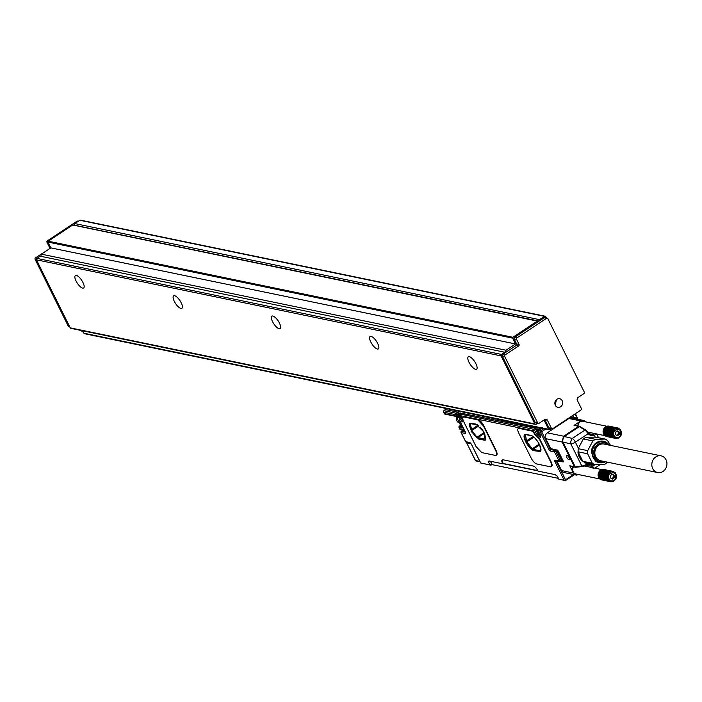 <?xml version="1.0" encoding="UTF-8"?>
<svg xmlns="http://www.w3.org/2000/svg" width="702" height="702" viewBox="0 0 702 702"><rect width="100%" height="100%" fill="white"/><g stroke="black" fill="none" stroke-linecap="round" stroke-linejoin="round"><path stroke-width="1.05" d="M545.147 316.216A1.062 0.939 101.7 0 0 544.489 316.356L539.496 319.656L74.833 223.578L79.826 220.27A1.062 0.939 101.7 0 1 80.493 220.138L545.147 316.216A1.062 0.939 101.7 0 1 545.77 316.707L546.41 318.015M539.496 319.656A1.062 0.939 101.7 0 0 539.11 321.112L514.487 337.416A1.062 0.939 101.7 0 0 514.101 338.873L516.619 343.954L519.076 344.463L516.558 339.382A1.062 0.939 101.7 0 1 516.944 337.925L546.56 318.322A1.062 0.939 101.7 0 1 547.841 318.673L584.31 392.137A1.062 0.939 101.7 0 1 583.924 393.594L578.106 397.455A2.132 1.878 101.7 0 0 577.342 400.368L581.388 408.529A1.062 0.939 101.7 0 1 581.01 409.986L552.72 428.711A1.062 0.939 101.7 0 1 551.439 428.352L547.384 420.191A2.132 1.878 101.7 0 0 544.822 419.48L538.996 423.332A1.062 0.939 101.7 0 1 537.714 422.981L504.668 356.405A1.062 0.939 101.7 0 1 505.054 354.949L518.699 345.919A1.062 0.939 101.7 0 0 519.076 344.463M547.227 318.182L544.77 317.673A1.062 0.939 101.7 0 0 544.103 317.813L539.11 321.112L74.245 225.175M74.833 223.578A1.062 0.939 101.7 0 0 74.456 225.035L74.552 225.237M78.37 221.235L77.65 221.086A1.062 0.939 101.7 0 0 76.992 221.227L47.367 240.83A1.062 0.939 101.7 0 0 46.99 242.287L49.509 247.367L50.728 247.622M73.403 225.167A0.641 0.562 101.7 0 0 73.069 224.93L537.732 321.007A0.641 0.562 101.7 0 1 538.101 321.305L538.276 321.665M537.732 321.007A0.641 0.562 101.7 0 0 537.328 321.095L512.872 337.285A0.641 0.562 101.7 0 0 512.644 338.153L515.522 343.962L506.037 350.237L505.422 352.571L502.597 354.44A1.062 0.939 101.7 0 0 502.211 355.905L504.668 356.405M516.619 343.954A1.062 0.939 101.7 0 1 516.242 345.41L505.422 352.571M558.774 398.639A4.405 3.887 101.7 0 0 554.878 402.729A4.405 3.887 101.7 0 0 557.871 407.335A4.405 3.887 101.7 0 0 558.748 407.406A4.405 3.887 101.7 0 0 562.644 403.317A4.405 3.887 101.7 0 0 559.652 398.71A4.405 3.887 101.7 0 0 558.774 398.639M544.813 419.48A2.132 1.878 101.7 0 1 544.928 419.682L548.982 427.851A1.062 0.939 101.7 0 0 549.596 428.343L552.053 428.852M504.826 352.246L40.163 256.169L36.837 258.371A1.062 0.939 101.7 0 0 36.451 259.828L501.114 355.905A1.062 0.939 101.7 0 1 501.491 354.449L504.826 352.246L505.089 352.79M501.114 355.905L534.88 423.929A1.062 0.939 101.7 0 0 536.161 424.289L537.618 423.324M548.604 429.308L83.942 333.222A1.062 0.939 101.7 0 0 84.556 333.722L549.218 429.799A1.062 0.939 101.7 0 1 548.604 429.308L544.103 420.235A1.062 0.939 101.7 0 0 543.971 420.042M549.218 429.799A1.062 0.939 101.7 0 0 549.885 429.659L551.333 428.703M502.211 355.905L535.257 422.472A1.062 0.939 101.7 0 0 535.88 422.964L538.329 423.473M81.52 330.554L81.871 331.256A1.062 0.939 101.7 0 0 82.485 331.756L83.292 331.923M49.359 248.877L35.486 257.853A1.062 0.939 101.7 0 0 35.1 259.31L68.147 325.886A1.062 0.939 101.7 0 0 68.761 326.377L69.568 326.544M49.122 248.824A1.062 0.939 101.7 0 0 49.509 247.367M83.942 333.222L82.739 330.8M36.451 259.828L70.218 327.852A1.062 0.939 101.7 0 0 70.832 328.343L535.494 424.42M73.069 224.93A0.641 0.562 101.7 0 0 72.675 225.009L48.21 241.198A0.641 0.562 101.7 0 0 47.982 242.076L50.86 247.885L41.374 254.159L40.813 256.3M515.522 343.962L50.86 247.885M506.037 350.237L41.374 254.159M556.379 399.684L555.247 405.142M82.95 282.467A7.459 2.624 56.5 0 1 83.635 287.978A7.459 2.624 56.5 0 1 76.079 281.046A7.459 2.624 56.5 0 1 75.395 275.535A7.459 2.624 56.5 0 1 82.95 282.467M181.186 302.781A7.459 2.624 56.5 0 1 181.871 308.292A7.459 2.624 56.5 0 1 174.315 301.36A7.459 2.624 56.5 0 1 173.631 295.84A7.459 2.624 56.5 0 1 181.186 302.781M279.422 323.087A7.459 2.624 56.5 0 1 280.107 328.597A7.459 2.624 56.5 0 1 272.551 321.665A7.459 2.624 56.5 0 1 271.867 316.154A7.459 2.624 56.5 0 1 279.422 323.087M377.658 343.401A7.459 2.624 56.5 0 1 378.343 348.912A7.459 2.624 56.5 0 1 370.788 341.979A7.459 2.624 56.5 0 1 370.103 336.469A7.459 2.624 56.5 0 1 377.658 343.401M475.895 363.715A7.459 2.624 56.5 0 1 476.579 369.226A7.459 2.624 56.5 0 1 469.024 362.293A7.459 2.624 56.5 0 1 468.339 356.783A7.459 2.624 56.5 0 1 475.895 363.715M477.518 424.754L470.243 423.657L471.858 430.502L476.991 437.258L484.09 432.564M483.125 430.888L480.282 427.149M476.991 437.258L485.696 439.417L484.74 433.889M470.024 423.052A9.591 3.378 -123.5 0 0 472.086 431.704A9.591 3.378 -123.5 0 0 479.598 439.022L479.097 439.347L471.375 431.669L469.752 423.183L475.903 424.043L483.625 431.721L485.249 440.198L479.097 439.347M485.486 440.005A9.591 3.378 -123.5 0 1 484.512 440.031L479.598 439.022M463.557 416.918L477.808 419.875L483.45 425.93L495.7 450.596C497.165 453.861 497.086 455.475 495.454 455.431L481.704 452.579L476.053 446.533L463.803 421.867C462.337 418.594 462.425 416.979 464.048 417.032L464.382 416.812A6.397 2.246 56.5 0 0 463.557 416.918A6.397 2.246 56.5 0 0 463.408 417.049M477.808 419.875L478.141 419.656A6.397 2.246 56.5 0 1 483.783 425.702L496.033 450.377A6.397 2.246 56.5 0 1 496.612 455.098L495.454 455.431M574.868 414.048L577.509 418.216L575.368 413.715M574.411 474.701L565.479 480.616L558.792 479.141L557.353 476.237L555.993 475.272M577.377 418.603L577.132 418.611A4.905 4.326 101.7 0 0 576.131 418.26A4.905 4.326 101.7 0 0 573.99 418.418M557.476 450.157L550.754 448.648L551.421 448.824L550.535 448.28L545.761 438.662L562.144 442.049L574.385 466.725L569.796 465.777L572.946 472.121A5.326 4.703 101.7 0 0 576.026 474.587A5.326 4.703 101.7 0 0 578.141 474.482M570.34 417.944A4.265 3.764 101.7 0 0 568.918 418.515L547.288 432.836A4.265 3.764 101.7 0 0 545.761 438.662M573.516 474.517L565.522 479.808L556.335 461.311L555.019 461.758A2.132 0.746 56.5 0 1 555.098 460.143L559.029 460.96L560.354 460.512L555.844 451.439L556.844 450.781L561.346 459.845L560.354 460.512L560.45 461.293L561.442 460.635L561.811 459.275L557.3 450.351M556.783 460.863L561.609 470.594A4.265 3.764 101.7 0 0 564.075 472.56L575.859 475A4.265 3.764 101.7 0 0 578.404 474.534M444.568 408.16L539.478 428.22A1.062 0.939 -78.3 0 1 539.364 427.764M539.478 428.22L540.128 429.519M575.113 418.19L577.132 418.611M561.609 470.594L573.402 473.025L572.946 472.121A5.326 4.703 101.7 0 1 573.078 466.821M568.322 459.415A2.624 0.921 56.5 0 1 566.637 457.151A2.624 0.921 56.5 0 1 566.488 455.387A2.624 0.921 56.5 0 1 567.541 455.738A2.624 0.921 56.5 0 1 569.225 458.002A2.624 0.921 56.5 0 1 569.375 459.757A2.624 0.921 56.5 0 1 568.322 459.415M574.052 425.359L578.65 426.307A1.062 0.939 -78.3 0 1 579.317 426.175L574.719 425.228A1.062 0.939 101.7 0 0 574.052 425.359L579.878 421.507L577.421 425.781M585.521 421.841A4.265 3.764 101.7 0 0 583.371 420.41A4.265 3.764 101.7 0 0 580.712 420.954L579.878 421.507A5.326 4.703 101.7 0 1 583.204 420.823A5.326 4.703 101.7 0 1 585.108 421.762M558.792 479.141L564.197 480.256L565.522 479.808L565.479 480.616L564.197 480.256L555.019 461.758M444.682 408.617L445.129 409.52L458.388 412.267L458.985 413.46M462.513 413.469L535.995 428.308L536.591 429.501M461.793 413.952A2.72 0.956 -123.5 0 0 460.389 413.066M539.399 430.001A2.72 0.956 -123.5 0 0 537.995 429.115M575.543 467.155A1.062 0.939 -78.3 0 1 575.008 467.216L570.41 466.268A1.062 0.939 -78.3 0 1 569.796 465.777M547.288 432.836L563.671 436.223A4.265 1.501 56.5 0 1 564.382 436.539L563.487 436.346M584.213 466.058A3.194 1 -26.4 0 1 582.914 466.382A1.062 0.772 -96.1 0 1 581.826 466.031L570.884 443.971A4.265 2.545 -76.5 0 1 572.332 438.443L584.906 430.115L579.361 426.623A4.265 1.501 56.5 0 0 578.65 426.307L563.452 436.381L562.144 442.049A4.265 1.334 153.6 0 0 562.934 442.067A4.265 2.545 -76.5 0 1 564.382 436.539L579.361 426.623A1.062 0.79 -57.8 0 1 580.466 426.904M539.364 433.415L539.469 433.643A5.756 2.027 56.5 0 1 538.443 437.653A5.756 2.027 56.5 0 1 534.169 432.546L533.836 432.765A5.756 2.027 -123.5 0 0 538.109 437.881A2.132 0.746 56.5 0 1 539.689 439.768L550.71 461.969A6.397 2.246 56.5 0 1 551.298 466.69A6.397 2.246 56.5 0 1 550.465 466.804L536.714 463.961A6.397 2.246 56.5 0 1 531.063 457.906L518.822 433.239A6.397 2.246 56.5 0 1 518.234 428.518A6.397 2.246 56.5 0 1 519.068 428.404L532.467 430.888A2.132 0.746 56.5 0 1 534.152 432.546M490.54 461.284L488.531 461.547L488.592 462.021L490.031 464.926L491.698 463.82M471.516 444.489L470.243 442.971A1.062 0.939 -78.3 0 1 469.629 442.471A2.132 0.746 56.5 0 1 471.516 444.489L480.589 462.776M519.068 428.404L532.134 431.107A2.132 0.746 56.5 0 1 534.011 433.125L533.836 432.765M518.418 428.422A6.397 2.246 56.5 0 1 518.567 428.299A6.397 2.246 56.5 0 1 519.401 428.185M538.109 437.881L538.443 437.653A2.132 0.746 56.5 0 1 540.022 439.549L551.044 461.749A6.397 2.246 56.5 0 1 551.632 466.47A6.397 2.246 56.5 0 1 551.447 466.567M539.022 451.737A9.591 3.378 -123.5 0 0 540.268 451.579A9.591 3.378 -123.5 0 0 538.645 443.094A9.591 3.378 -123.5 0 0 530.923 435.415L526.009 434.398A9.591 3.378 -123.5 0 0 524.763 434.564A9.591 3.378 -123.5 0 0 526.386 443.041A9.591 3.378 -123.5 0 0 534.108 450.728L539.522 451.412L534.108 450.728M490.031 464.926L480.694 462.995L490.821 465.18L490.031 464.926L490.821 465.18L491.988 464.408M502.948 463.636L537.934 470.866M490.619 461.302L492.295 464.689L558.406 478.36M586.96 431.221A3.194 1.123 56.5 0 0 586.012 430.396A1.062 0.79 -57.8 0 0 584.906 430.115A4.265 1.501 56.5 0 1 586.389 431.467L588.171 433.696A7.459 6.581 101.7 0 0 594.401 435.424L593.699 434.301L594.822 433.546M586.389 431.467L587.1 431.265L588.364 432.818L591.145 434.433A6.397 5.642 101.7 0 0 593.699 434.301M579.036 453.711A13.215 11.662 101.7 0 0 581.844 459.38L578.088 451.816L578.167 448.666L583.336 438.961L585.801 437.328L595.235 437.1L594.401 435.424L596.173 434.187L595.831 433.775M564.382 436.539L572.332 438.443A4.265 1.501 56.5 0 1 575.386 442.163L588.171 433.696L588.469 432.88L585.749 430.045L579.317 426.175A1.062 0.939 -78.3 0 1 579.791 426.465M578.395 448.245L575.386 442.163A4.265 1.334 -26.4 0 1 570.884 443.971L562.934 442.067L575.184 466.742L581.826 466.031A4.265 1.334 -26.4 0 0 583.801 465.514L584.397 465.988L583.801 465.514L586.442 464.452L586.161 465.373L588.715 465.242A6.397 5.642 101.7 0 0 586.354 465.312M584.397 465.988L586.161 465.373M578.167 448.666L587.706 450.64L587.627 453.79L592.321 463.25L582.792 461.275L585.178 462.793L594.717 464.759L592.321 463.25M578.088 451.816L587.627 453.79M605.765 461.819L595.84 461.819L591.312 452.158A11.188 9.872 -78.3 0 1 598.367 441.681A11.188 9.872 -78.3 0 1 609.222 445.121M595.235 437.1L605.203 439.057L607.599 440.575L610.459 445.375M605.203 439.057L595.34 439.303L592.874 440.935L587.706 450.64M461.486 426.948L462.091 428.167L461.688 426.544M461.6 417.944L459.283 415.575L459.986 415.698L459.749 414.206L460.951 415.917M461.161 416.619L461.337 418.12M460.626 415.786L459.643 416.304M539.206 433.985L536.89 431.625L537.6 431.748L537.355 430.256L538.557 431.967M538.767 432.66L538.943 434.161M538.232 431.827L537.249 432.344M609.406 481.212L609.713 480.668L608.625 480.58L609.038 480.063L608.283 480.194L608.748 479.694L607.721 479.308L608.283 478.869L607.511 478.825L608.116 478.422L607.344 478.308L607.985 477.948L607.23 477.772L607.906 477.457L607.16 476.676L607.888 476.465L607.195 476.123L607.941 475.965L607.283 475.57L608.046 475.473L607.423 475.035L608.195 475L607.853 474.008L608.625 474.096L608.134 473.534L608.897 473.683L608.458 473.095L609.204 473.306L608.818 472.692L609.547 472.964L609.634 472.025L610.301 472.402L610.547 471.551L611.144 472.025L611.03 471.393L611.582 471.911L611.521 471.296L612.021 471.849L612.012 471.253L612.469 471.841L612.995 471.349L615.487 472.92L616.602 475.886L615.917 479.106L613.688 481.353L610.775 481.774L610.915 481.247L609.845 481.449L610.091 480.914L600.315 479.334L600.131 478.694M615.549 478.79A4.265 3.764 -78.3 0 1 610.319 480.335A4.265 3.764 -78.3 0 1 609.196 474.534C613.969 471.217 616.084 472.63 615.549 478.79M607.423 475.035L598.341 473.148L598.534 472.63L607.616 474.508M608.195 475L598.622 473.016M607.283 475.57L598.201 473.692L598.341 473.148M608.046 475.473L598.473 473.499M607.195 476.123L598.104 474.245L598.201 473.692M607.941 475.965L598.367 473.99M607.16 476.676L598.069 474.798L598.104 474.245M607.888 476.465L598.306 474.482M607.169 477.228L598.078 475.351L598.069 474.798M607.871 476.965L598.297 474.982M607.23 477.772L598.148 475.895L598.078 475.351M607.906 477.457L598.332 475.482M607.344 478.308L598.262 476.43L598.148 475.895M607.985 477.948L598.411 475.965M607.511 478.825L598.42 476.948L598.534 476.439M607.721 479.308L598.639 477.43L598.709 476.886M607.985 479.773L598.894 477.895L598.92 477.316M608.283 480.194L599.192 478.316L599.175 477.711M608.625 480.58L599.534 478.703L599.455 478.08M609.003 480.923L599.912 479.036L599.78 478.404M610.301 481.642L601.21 479.764L600.921 479.124M610.775 481.774L601.684 479.896L601.333 479.264M611.258 481.844L610.801 481.747M607.853 474.008L598.771 472.13L599.052 471.656L608.134 473.534M608.625 474.096L599.043 472.121M608.388 474.534L598.534 472.63M608.897 473.683L599.052 471.656M608.458 473.095L599.368 471.217L599.315 471.709M608.818 472.692L599.727 470.814L599.622 471.332M609.213 472.341L600.122 470.454L599.964 470.989M609.634 472.025L600.543 470.147L600.333 470.682M610.082 471.762L600.991 469.884L600.728 470.428M610.547 471.551L601.456 469.673L601.14 470.208M611.03 471.393L601.939 469.515L601.561 470.042M611.521 471.296L602.43 469.419L602 469.928M612.012 471.253L602.93 469.375L602.448 469.866M612.504 471.27L603.422 469.392L602.895 469.857M612.995 471.349L603.904 469.471L603.334 469.901M613.469 471.481L613.013 471.384M614.426 437.881L614.733 437.346L614.022 437.592L614.382 437.056L613.645 437.249L614.057 436.732L613.004 436.442L613.513 435.968L612.741 435.986L613.136 435.091L612.363 434.986L613.013 434.617L612.249 434.45L612.899 433.634L612.179 433.345L612.907 433.134L612.214 432.792L612.969 432.643L612.311 432.239L613.223 431.669L612.635 431.177L613.408 431.212L613.153 430.212L614.224 429.984L613.838 429.37L614.566 429.642L614.232 429.01L614.934 429.334L614.654 428.694L615.321 429.08L615.101 428.431L615.733 428.861L615.566 428.22L616.163 428.694L616.049 428.071L617.04 428.518L617.032 427.93L617.488 428.51L617.532 427.939L617.936 428.553L618.014 428.018L620.507 429.598L621.621 432.564L620.937 435.784L618.708 438.03L615.794 438.443L615.935 437.916L614.864 438.127L615.11 437.583L605.343 436.003L605.159 435.363M620.568 435.459A4.265 3.764 -78.3 0 1 615.338 437.004A4.265 3.764 -78.3 0 1 614.224 431.203C618.988 427.887 621.112 429.299 620.568 435.459M612.451 431.704L603.36 429.826L603.553 429.299L612.635 431.177M613.223 431.669L603.641 429.685M612.311 432.239L603.22 430.361L603.36 429.826M613.074 432.151L603.492 430.168M612.214 432.792L603.132 430.914L603.22 430.361M612.969 432.643L603.387 430.659M612.179 433.345L603.088 431.467L603.132 430.914M612.907 433.134L603.325 431.16M612.188 433.897L603.106 432.02L603.088 431.467M612.899 433.634L603.316 431.66M612.249 434.45L603.167 432.572L603.106 432.02M612.925 434.134L603.351 432.151M612.363 434.986L603.281 433.099L603.167 432.572M613.013 434.617L603.43 432.643M612.53 435.494L603.448 433.617L603.553 433.108M612.741 435.986L603.659 434.108L603.729 433.564M613.004 436.442L603.913 434.564L603.939 433.985M613.302 436.863L604.22 434.986L604.194 434.389M613.645 437.249L604.554 435.372L604.483 434.749M614.022 437.592L604.931 435.714L604.799 435.073M615.321 438.311L606.23 436.433L605.94 435.793M615.794 438.443L606.703 436.565L606.361 435.942M616.277 438.522L615.821 438.425M612.872 430.677L603.79 428.799L604.071 428.325L613.153 430.212M613.645 430.774L604.071 428.79M613.408 431.212L603.553 429.299M613.917 430.361L604.071 428.325M613.478 429.764L604.387 427.887L604.343 428.378M613.838 429.37L604.747 427.492L604.65 428.001M614.232 429.01L605.142 427.132L604.984 427.658M614.654 428.694L605.563 426.816L605.352 427.351M615.101 428.431L606.01 426.553L605.747 427.097M615.566 428.22L606.484 426.342L606.159 426.886M616.049 428.071L606.958 426.184L606.581 426.719M616.54 427.966L607.449 426.088L607.019 426.605M617.032 427.93L607.95 426.044L607.467 426.535M617.532 427.939L608.441 426.061L607.914 426.526M618.014 428.018L608.932 426.14L608.353 426.57M618.488 428.15L618.041 428.053M617.102 431.116L618.225 431.844L618.181 434.284L616.61 435.328M612.083 474.447L613.206 475.166L613.162 477.606L611.591 478.65M655.958 456.827A8.529 7.52 101.7 0 0 651.868 465.628A8.529 7.52 101.7 0 0 657.66 472.551A8.529 7.52 101.7 0 0 662.811 471.568A8.529 7.52 101.7 0 0 666.9 462.767A8.529 7.52 101.7 0 0 661.117 455.844A8.529 7.52 101.7 0 0 655.958 456.827M619.313 432.063L619.261 434.503L617.33 435.784L615.478 434.599L615.522 432.16L617.462 430.879L619.313 432.063L618.225 431.844M619.261 434.503L618.181 434.284M614.285 475.394L614.241 477.834L612.311 479.115L610.459 477.93L610.503 475.491L612.442 474.201L614.285 475.394L613.206 475.166M614.241 477.834L613.162 477.606M661.117 455.844L604.132 444.068A8.529 7.52 101.7 0 0 598.981 445.05A8.529 7.52 101.7 0 0 594.848 452.492A8.529 7.52 101.7 0 0 598.446 459.863A8.529 7.52 101.7 0 0 600.684 460.766L657.66 472.551M614.864 438.127L605.773 436.249L605.536 435.6M609.845 481.449L600.754 479.571L600.517 478.931M608.081 444.884A9.679 8.538 101.7 0 0 606.905 443.971A9.679 8.538 101.7 0 0 595.094 447.788A9.679 8.538 101.7 0 0 597.911 460.863A9.679 8.538 101.7 0 0 604.633 461.583M605.422 461.749A10.662 9.407 -78.3 0 1 599.464 462.688A10.662 9.407 -78.3 0 1 596.665 461.556A10.662 9.407 -78.3 0 1 592.874 448.71A10.662 9.407 -78.3 0 1 603.781 441.812A10.662 9.407 -78.3 0 1 606.581 442.953A10.662 9.407 -78.3 0 1 608.88 445.042M456.476 417.014A4.8 4.23 101.7 0 0 456.274 418.462A4.8 4.23 101.7 0 0 459.398 422.902M606.905 426.263L583.002 421.323A4.8 4.23 101.7 0 0 577.79 425.86M573.473 466.9A4.8 4.23 101.7 0 0 574.692 473.481A4.8 4.23 101.7 0 0 576.035 474.043L599.903 478.975M532.107 435.881L525.28 434.512L526.869 441.874L532.8 449.368L540.803 450.851M539.759 445.261L540.821 450.798M538.136 442.26L535.293 438.522M603.58 441.777L592.479 448.622L596.279 461.477A10.662 9.407 101.7 0 0 599.069 462.609A10.662 9.407 101.7 0 0 599.271 462.653M594.717 464.759L604.58 464.513L607.572 462.188M585.012 421.735A5.326 4.703 101.7 0 0 583.16 420.814M572.516 471.253A5.326 4.703 101.7 0 0 573.315 472.867M575.982 474.578A5.326 4.703 101.7 0 0 578.044 474.464M525.035 434.433A9.591 3.378 -123.5 0 0 527.097 443.076A9.591 3.378 -123.5 0 0 534.608 450.394M539.522 451.412A9.591 3.378 -123.5 0 0 540.496 451.377M592.084 468.129L591.505 466.856L592.672 466.181L593.585 468.225M581.844 459.38L582.792 461.275M578.115 451.009L577.965 452.597L582.748 461.196M585.801 437.328L595.34 439.303M583.336 438.961L592.874 440.935M459.283 415.953L459.099 417.699L460.003 417.102M502.5 459.749A5.326 1.878 -123.5 0 0 503.194 463.469L537.802 470.621M459.95 419.41L459.099 417.699L456.554 416.935M492.295 464.689A2.132 0.667 153.6 0 1 492.049 464.531A2.132 0.667 153.6 0 1 492.076 464.241M556.107 475.491L555.747 474.763L538.057 471.112A5.326 1.878 -123.5 0 0 533.353 466.067L502.904 459.766A5.326 1.878 -123.5 0 0 502.211 459.863A5.326 1.878 -123.5 0 0 502.693 463.794L503.194 463.469M573.402 473.025A4.265 3.764 101.7 0 0 575.859 475M489.303 461.679L488.943 460.951L502.693 463.794M478.141 419.656L464.382 416.812M79.826 220.27L544.489 316.356M544.103 317.813L546.56 318.322M514.487 337.416L516.944 337.925M76.992 221.227L78.054 221.446M48.438 241.049L47.367 240.83M514.101 338.873L516.558 339.382M548.982 427.851L551.439 428.352M81.871 331.256L83.09 331.511M46.99 242.287L48.21 242.541M72.675 225.009L537.328 321.095M512.872 337.285L48.21 241.198M47.982 242.076L512.644 338.153M516.242 345.41L518.699 345.919M502.597 354.44L505.054 354.949M535.257 422.472L537.714 422.981M544.928 419.682L547.384 420.191M501.491 354.449L36.837 258.371M534.88 423.929L70.218 327.852M68.147 325.886L69.366 326.14M35.1 259.31L36.364 259.573M35.486 257.853L37.109 258.196M471.858 430.502L478.931 425.824M478.106 425.158L471.411 429.598M470.243 423.657L470.709 423.341M477.641 437.802L484.459 433.292M484.512 440.031L484.011 440.365M543.822 428.685L540.724 430.73L541.663 431.739L540.338 432.186A1.062 0.939 -78.3 0 1 540.724 430.73L538.952 430.37L542.348 427.518M572.876 415.373L573.788 418.497A1.062 0.939 101.7 0 1 573.28 418.559A1.062 1.062 0 0 0 573.911 418.489L576.131 418.26M576.456 417.251A5.967 5.265 101.7 0 0 573.982 417.611L572.665 418.059A1.062 0.939 101.7 0 0 573.28 418.559L569.304 417.734M568.804 418.067A1.492 1.316 101.7 0 0 569.489 417.98M551.869 449.026L550.973 449.622L550.035 448.613L541.663 431.739L545.7 429.071M539.469 433.643L538.566 431.827L540.338 432.186L548.71 449.061L550.535 448.28M556.835 460.977L556.335 461.311L556.159 460.731M538.732 430.554L538.811 430.387A1.062 1.062 0 0 0 538.452 431.748L538.566 431.827A1.062 0.939 -78.3 0 1 538.952 430.37L541.444 428.711M541.242 428.852L541.786 428.518M445.621 409.626L443.743 410.916M557.098 449.964A1.492 0.526 56.5 0 1 558.415 451.377L563.101 460.81A1.492 0.526 56.5 0 1 563.039 461.934L560.319 461.372M568.918 418.515L580.712 420.954M569.726 417.453L572.665 418.059L571.709 416.146M540.242 436.451L538.478 431.563M555.8 449.842L554.905 450.43A1.062 0.939 101.7 0 0 554.527 451.886L555.844 451.439L554.905 450.43L550.973 449.622A1.062 0.939 101.7 0 0 550.596 451.079L554.527 451.886L559.029 460.96A1.062 0.939 101.7 0 0 560.31 461.311L560.45 461.293A1.062 1.062 0 0 1 559.643 461.451L555.712 460.644A1.062 0.939 101.7 0 1 555.098 460.143M575.184 466.742A4.265 1.334 153.6 0 1 574.385 466.725A1.062 0.939 -78.3 0 0 575.008 467.216L575.93 467.242A1.062 0.772 -96.1 0 1 575.184 466.742M560.521 461.179L561.442 460.635A1.062 1.062 0 0 0 561.811 459.275L557.309 450.201L556.844 450.781L556.186 449.921M561.038 460.907L563.241 461.319M561.749 460.328L562.951 460.582M461.126 414.513L463.013 413.215M460.872 415.523L460.96 415.777A1.062 0.939 -78.3 0 1 461.346 414.32L533.643 429.273L535.31 428.167M576.263 467.093A1.062 0.772 -96.1 0 1 575.93 467.242L582.572 466.532L586.267 465.365M598.508 437.671L596.656 433.941L598.516 437.671M561.521 460.459A1.062 0.939 101.7 0 0 561.775 459.459M561.925 459.749L562.609 459.898M599.973 464.759L594.857 468.137L599.973 464.759M461.758 417.374L460.96 415.777L533.266 430.73L533.643 429.273L534.591 430.282L536.381 429.089M458.845 413.171L457.177 414.277L456.239 413.267A1.062 0.939 101.7 0 0 455.852 414.724L457.177 414.277L457.897 415.724L456.572 416.172L455.852 414.724L443.576 412.179L444.296 413.636A1.062 0.939 101.7 0 0 444.91 414.127L457.195 416.663A1.062 0.939 -78.3 0 1 456.572 416.172L444.173 413.557A1.062 1.062 0 0 0 444.91 414.127M457.897 412.162L456.239 413.267L443.954 410.723A1.062 0.939 -78.3 0 0 443.576 412.179L443.488 411.925M540.163 436.495A4.686 1.65 56.5 0 1 535.486 432.09L534.169 432.546L533.266 430.73L534.591 430.282L535.486 432.09L536.6 431.353M459.169 415.733L457.853 416.532A1.062 0.939 -78.3 0 1 457.195 416.663A1.062 1.062 0 0 0 457.994 416.514L457.897 415.724L458.906 415.057M459.143 415.672L458.064 416.391M489.154 461.644L488.592 462.021M480.572 462.916L471.402 444.278M470.217 442.962L466.321 442.155A1.062 0.939 -78.3 0 1 465.698 441.663L465.593 441.444M469.629 442.471L465.698 441.663L461.196 432.59L465.128 433.406A1.062 0.939 101.7 0 1 465.277 432.169M461.363 431.326L465.163 431.87M464.54 430.607L463.25 430.335A1.062 0.939 101.7 0 0 462.583 430.475L461.583 431.133A1.062 0.939 101.7 0 0 461.196 432.59L461.109 432.335M465.101 431.572L465.207 431.791A2.132 0.746 56.5 0 1 465.128 433.406M462.557 420.445A4.686 1.65 56.5 0 1 460.486 419.559A1.062 0.597 131.8 0 0 459.757 420.814L459.626 420.656M461.863 417.593A5.756 2.027 56.5 0 1 462.609 421.621A5.756 2.027 56.5 0 1 459.757 420.814L465.207 431.791M463.25 430.335A1.062 1.062 0 0 0 462.442 430.493L464.689 430.905M464.233 429.993L459.801 428.878M464.434 430.396L460.53 429.589A1.062 0.939 -78.3 0 1 459.907 429.097L459.055 427.299M459.933 419.673L461.863 418.655M588.522 432.985A6.397 5.642 101.7 0 0 591.145 434.433M479.808 461.372L475.491 460.477L466.584 442.716L475.368 460.398A1.062 1.062 0 0 0 476.105 460.968A1.062 0.939 -78.3 0 1 475.491 460.477L475.377 460.258M466.479 442.19A1.062 1.062 0 0 0 466.584 442.716L466.619 442.532M470.928 443.664L466.707 442.795A1.062 0.939 -78.3 0 1 466.593 442.216M456.537 416.532A1.062 0.939 -78.3 0 0 456.642 417.19L462.091 428.167L459.143 427.553A1.062 0.939 -78.3 0 1 459.529 426.096L459.31 426.289M460.977 415.97L460.284 416.435M538.583 432.02L537.89 432.485M538.39 430.94A2.72 0.956 -123.5 0 0 536.539 430.054A2.72 0.956 -123.5 0 0 537.557 433.037A2.72 0.956 -123.5 0 0 539.724 434.406M460.784 414.891A2.72 0.956 -123.5 0 0 458.932 414.005A2.72 0.956 -123.5 0 0 459.95 416.988A2.72 0.956 -123.5 0 0 462.118 418.357M532.8 449.368L539.584 444.884M525.219 434.863L525.693 434.547M533.125 436.53L526.421 440.97M533.941 437.197L526.869 441.874M532.151 448.824L539.215 444.155M538.706 430.466A3.141 1.106 -123.5 0 0 536.749 429.37A3.141 1.106 -123.5 0 0 536.618 429.501M461.1 414.417A3.141 1.106 -123.5 0 0 459.143 413.32A3.141 1.106 -123.5 0 0 459.011 413.452M591.505 466.856A6.397 5.642 101.7 0 0 588.715 465.242M594.813 464.768L592.672 466.181A7.459 6.581 101.7 0 0 586.442 464.452L585.67 462.89M577.965 452.597A13.856 12.224 101.7 0 0 581.949 460.626M460.617 425.377L459.529 426.096L461.144 426.43M539.206 430.124L537.118 429.168M461.591 414.083L459.512 413.118M466.321 442.155A1.062 1.062 0 0 1 465.575 441.584L461.074 432.511A1.062 1.062 0 0 1 461.442 431.151L462.372 430.616M444.182 413.417L443.453 412.109A1.062 1.062 0 0 1 443.822 410.74L445.533 409.608M563.25 461.354L563.039 461.934M550.596 451.079A2.132 0.746 56.5 0 1 548.71 449.061M577.553 418.489L575.438 413.68M563.337 461.337L557.344 450.157L551.105 448.868M462.636 420.401L460.837 415.698A1.062 1.062 0 0 1 461.205 414.338L462.925 413.197M555.651 474.745L555.984 475.412M461.398 418.445L460.003 419.375A1.062 1.062 0 0 0 459.634 420.735L465.329 432.414L465.645 431.932M460.591 425.315L459.389 426.114A1.062 1.062 0 0 0 459.02 427.483L459.784 429.019A1.062 1.062 0 0 0 460.53 429.589M490.909 465.189L492.014 464.461M587.811 432.116L604.922 435.652M584.529 466.005L601.886 469.594M539.426 429.984L537.767 428.904L536.512 429.606C534.67 427.939 539.075 436.495 540.215 434.608M461.819 413.934L460.161 412.864L458.906 413.566C457.063 411.89 461.468 420.454 462.609 418.567M456.423 416.505A1.062 1.062 0 0 0 456.519 417.111L461.705 427.553M480.01 461.776L476.105 460.968M481.984 463.346L480.677 462.987M490.461 461.328L492.049 464.531M573.982 418.462L583.371 420.41"/></g></svg>
